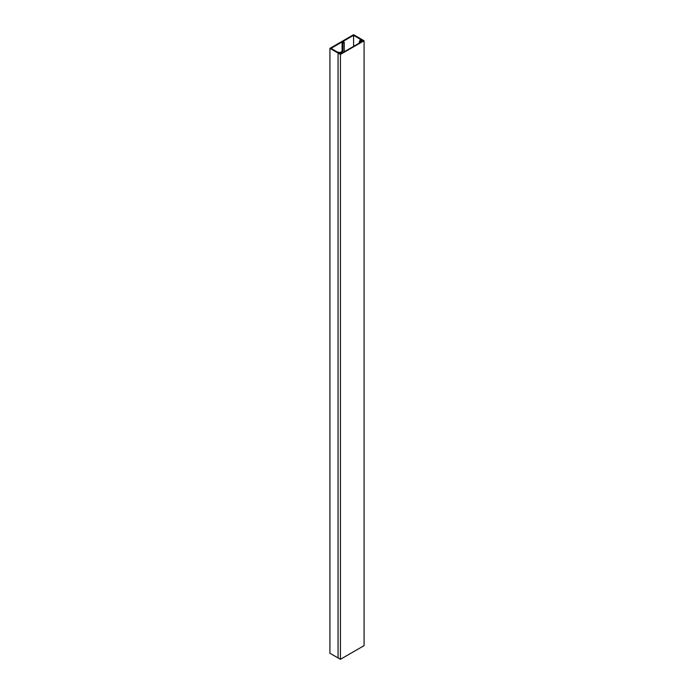 <?xml version="1.0" encoding="UTF-8"?>
<svg xmlns="http://www.w3.org/2000/svg" width="694" height="694" viewBox="0 0 694 694"><rect width="100%" height="100%" fill="white"/><g stroke="black" fill="none" stroke-linecap="round" stroke-linejoin="round"><path stroke-width="1.04" d="M342.498 41.735L353.593 35.333L360.637 39.402L360.021 39.758L361.123 40.391L359.345 41.423L359.891 41.735L362.225 40.391L361.123 39.758L361.739 39.402L353.593 34.7L329.919 48.372L338.065 53.074L338.681 52.718L339.774 53.351L342.107 52.007L341.561 51.686L339.774 52.718L338.681 52.085L338.065 52.44L331.021 48.372L342.107 41.97L342.931 42.967L344.241 42.213L342.498 41.735M342.107 53.004L342.107 41.97M353.593 35.333L353.593 46.377M342.541 42.742L342.541 52.753M342.931 42.967L342.931 52.527M344.241 42.213L344.241 51.772M329.919 48.372L329.919 653.245L340.433 659.3L364.081 645.646L364.081 40.773L361.73 39.411L363.3 40.773L340.433 53.976L338.073 53.065L340.433 54.427L364.081 40.773M360.021 39.758L360.021 41.024M359.345 41.423L359.345 43.054M359.891 41.735L359.891 42.733M362.225 40.391L362.225 41.388M338.065 53.074L338.065 657.947L338.073 53.065M340.433 54.427L340.433 659.3"/></g></svg>
